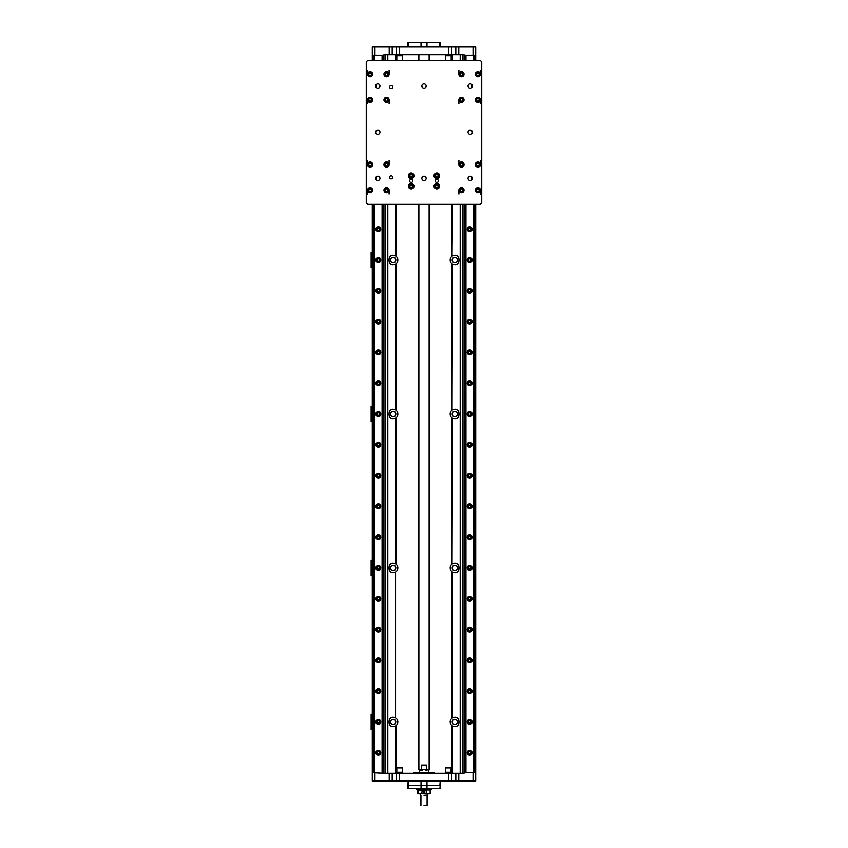 <?xml version="1.0" encoding="UTF-8"?>
<svg xmlns="http://www.w3.org/2000/svg" width="848" height="848" viewBox="0 0 848 848"><rect width="100%" height="100%" fill="white"/><g stroke="black" fill="none" stroke-linecap="round" stroke-linejoin="round"><path stroke-width="1.27" d="M427.307 47.022A34.641 24.497 -90 0 1 426.979 46.767L426.979 42.654A34.641 24.497 -90 0 1 427.307 42.4L439.911 42.4L439.889 46.767M426.979 46.767L421.021 46.767A34.641 24.497 90 0 1 420.693 47.022M426.979 42.654L421.021 42.654L421.021 46.767M427.307 42.4L420.693 42.4A34.641 24.497 90 0 1 421.021 42.654M408.439 47.022A34.641 24.497 90 0 1 408.111 46.767L408.111 42.654A34.641 24.497 90 0 1 408.439 42.4L420.693 42.4M408.439 42.4L407.835 42.654L408.111 46.767M475.675 60.367L475.707 47.022L455.811 47.022L455.811 54.717L464.057 54.717L464.057 60.367M389.221 47.022L389.221 54.717L392.189 54.717L392.189 47.022L372.293 47.022L372.325 60.367M392.189 47.022L396.44 47.022L396.44 54.717L455.811 54.717M399.419 54.717L399.419 47.022L396.44 47.022M399.419 47.022L448.581 47.022L448.581 54.717M451.56 54.717L451.56 47.022L448.581 47.022M451.56 47.022L455.811 47.022M413.739 773.27L413.739 772.496L434.261 772.496L434.261 773.27M425.516 770.185L429.13 769.677L421.297 769.677L421.297 765.055L426.703 765.055L426.703 769.677M419.378 772.242L419.378 770.185L422.484 770.185M420.693 780.966A34.641 24.497 90 0 1 421.021 781.22L421.021 785.587L408.111 785.587L408.111 781.22A34.641 24.497 90 0 1 408.439 780.966M420.693 788.661L408.439 788.661A34.641 24.497 90 0 1 408.111 788.407L408.111 785.587L421.021 785.587L421.021 788.407A34.641 24.497 90 0 1 420.693 788.661L427.307 788.661A34.641 24.497 -90 0 1 426.979 788.407L426.979 785.587L440.165 785.587L440.165 781.22L439.889 785.587L426.979 785.587L426.979 781.22A34.641 24.497 -90 0 1 427.307 780.966M421.021 785.587L426.979 785.587L421.021 785.587M408.439 788.661L407.835 788.407L408.111 781.22M421.021 788.407L426.979 788.407M421.021 781.22L426.979 781.22M439.889 788.407L440.165 785.587L439.889 788.407A34.641 24.497 -90 0 1 439.561 788.661L427.307 788.661M439.561 788.661L440.165 788.407M413.739 772.496L434.261 772.496M429.385 789.944L418.615 789.944M424 792.774A0.774 0.774 0 0 1 423.332 791.619A0.774 0.774 0 0 1 424.668 791.619A0.774 0.774 0 0 1 424 792.774L424 791.226L424 792.774M424 792.615A0.615 0.615 0 0 0 424.53 791.693A0.615 0.615 0 0 0 423.47 791.693A0.615 0.615 0 0 0 424 792.615M426.247 793.792L426.247 789.944L430.159 789.944L430.159 793.792L417.841 793.792L418.265 789.944L422.166 790.198L421.753 793.792M430.413 793.537L429.735 793.792M430.413 790.198L430.148 793.537M425.834 793.537L422.166 793.537M425.834 790.198L422.166 790.198M426.247 789.944L421.753 789.944M418.265 789.944L417.587 790.198L417.587 793.537M416.813 788.661L416.813 789.435L431.187 789.435L431.187 788.661M424 805.6L427.085 805.346L424 805.6M424 795.339L427.848 795.074L424 795.339M421.297 769.677L418.87 769.677L419.378 770.185M372.325 204.071L372.293 780.966L392.189 780.966L392.189 773.27L383.943 773.27L383.943 204.071M458.779 780.966L458.779 773.27L455.811 773.27L455.811 780.966L475.707 780.966L475.675 204.071M455.811 780.966L451.56 780.966L451.56 773.27L392.189 773.27M448.581 773.27L448.581 780.966L451.56 780.966M448.581 780.966L399.419 780.966L399.419 773.27M396.44 773.27L396.44 780.966L399.419 780.966M396.44 780.966L392.189 780.966M409.902 175.843A1.261 1.261 0 0 1 411.799 174.752A1.261 1.261 0 0 1 411.799 176.935A1.261 1.261 0 0 1 409.902 175.843M409.902 186.104A1.261 1.261 0 0 1 411.799 185.012A1.261 1.261 0 0 1 411.799 187.207A1.261 1.261 0 0 1 409.902 186.104M435.565 186.104A1.261 1.261 0 0 1 437.462 185.012A1.261 1.261 0 0 1 437.462 187.207A1.261 1.261 0 0 1 435.565 186.104M435.565 175.843A1.261 1.261 0 0 1 437.462 174.752A1.261 1.261 0 0 1 437.462 176.935A1.261 1.261 0 0 1 435.565 175.843M445.56 772.751L451.2 772.751L445.56 773.27M451.2 772.242L445.56 772.242L445.56 767.875L451.2 767.875L450.945 772.496M451.2 767.875L445.56 767.875M396.8 772.751L402.44 772.751L396.8 773.27M402.44 772.242L396.8 772.242L396.8 767.875L402.44 767.875L402.185 772.496M402.44 767.875L396.8 767.875M367.799 60.367L480.201 60.367L481.738 61.904L481.738 202.534L480.201 204.071L367.799 204.071L366.262 202.534L366.262 61.904L367.799 60.367M458.906 194.118L458.906 190.217M458.906 164.554L458.906 160.654M480.456 194.118L480.456 190.217A2.565 2.565 0 0 1 476.608 192.443A2.565 2.565 0 0 1 476.608 187.991A2.565 2.565 0 0 1 480.456 190.217M480.456 164.554A2.565 2.565 0 0 1 476.608 166.78A2.565 2.565 0 0 1 476.608 162.328A2.565 2.565 0 0 1 480.456 164.554L480.456 160.654M458.906 103.785L458.906 99.884M458.906 74.221L458.906 70.32M480.456 103.785L480.456 99.884A2.565 2.565 0 0 1 476.608 102.11A2.565 2.565 0 0 1 476.608 97.658A2.565 2.565 0 0 1 480.456 99.884M480.456 74.221A2.565 2.565 0 0 1 476.608 76.447A2.565 2.565 0 0 1 476.608 71.995A2.565 2.565 0 0 1 480.456 74.221L480.456 70.32M367.544 103.785L367.544 99.884M367.544 74.221L367.544 70.32M389.094 103.785L389.094 99.884A2.565 2.565 0 0 1 385.246 102.11A2.565 2.565 0 0 1 385.246 97.658A2.565 2.565 0 0 1 389.094 99.884M389.094 74.221A2.565 2.565 0 0 1 385.246 76.447A2.565 2.565 0 0 1 385.246 71.995A2.565 2.565 0 0 1 389.094 74.221L389.094 70.32M367.544 194.118L367.544 190.217M367.544 164.554L367.544 160.654M389.094 194.118L389.094 190.217A2.565 2.565 0 0 1 385.246 192.443A2.565 2.565 0 0 1 385.246 187.991A2.565 2.565 0 0 1 389.094 190.217M389.094 164.554A2.565 2.565 0 0 1 385.246 166.78A2.565 2.565 0 0 1 385.246 162.328A2.565 2.565 0 0 1 389.094 164.554L389.094 160.654M435.289 180.974A1.537 1.537 0 0 1 436.826 179.437A1.537 1.537 0 0 1 438.374 180.974A1.537 1.537 0 0 1 436.826 182.521A1.537 1.537 0 0 1 435.289 180.974M409.626 180.974A1.537 1.537 0 0 1 411.174 179.437A1.537 1.537 0 0 1 412.711 180.974A1.537 1.537 0 0 1 411.174 182.521A1.537 1.537 0 0 1 409.626 180.974M421.848 178.409A2.152 2.152 0 0 1 424 176.257A2.152 2.152 0 0 1 426.152 178.409A2.152 2.152 0 0 1 424 180.56A2.152 2.152 0 0 1 421.848 178.409M421.848 86.03A2.152 2.152 0 0 1 424 83.878A2.152 2.152 0 0 1 426.152 86.03A2.152 2.152 0 0 1 424 88.171A2.152 2.152 0 0 1 421.848 86.03M471.732 87.524A2.152 2.152 0 0 1 468.34 87.121A2.152 2.152 0 0 1 469.622 83.952A2.152 2.152 0 0 1 471.732 87.524L471.732 84.524M376.268 87.524A2.152 2.152 0 0 1 377 84.037A2.152 2.152 0 0 1 379.957 86.03A2.152 2.152 0 0 1 376.268 87.524L376.268 84.524M375.653 132.214A2.152 2.152 0 0 1 377.805 130.073A2.152 2.152 0 0 1 379.957 132.214A2.152 2.152 0 0 1 377.805 134.366A2.152 2.152 0 0 1 375.653 132.214M468.043 132.214A2.152 2.152 0 0 1 470.195 130.073A2.152 2.152 0 0 1 472.347 132.214A2.152 2.152 0 0 1 470.195 134.366A2.152 2.152 0 0 1 468.043 132.214M471.732 179.914A2.152 2.152 0 0 1 468.34 179.5A2.152 2.152 0 0 1 469.622 176.342A2.152 2.152 0 0 1 471.732 179.914L471.732 176.914M376.268 179.914A2.152 2.152 0 0 1 377 176.416A2.152 2.152 0 0 1 379.957 178.409A2.152 2.152 0 0 1 376.268 179.914L376.268 176.914M439.656 175.843A2.82 2.82 0 0 1 435.416 178.292A2.82 2.82 0 0 1 435.416 173.395A2.82 2.82 0 0 1 439.656 175.843M439.656 186.104A2.82 2.82 0 0 1 435.416 188.553A2.82 2.82 0 0 1 435.416 183.666A2.82 2.82 0 0 1 439.656 186.104M413.994 186.104A2.82 2.82 0 0 1 409.754 188.553A2.82 2.82 0 0 1 409.754 183.666A2.82 2.82 0 0 1 413.994 186.104M413.994 175.843A2.82 2.82 0 0 1 409.754 178.292A2.82 2.82 0 0 1 409.754 173.395A2.82 2.82 0 0 1 413.994 175.843M392.688 87.058A1.537 1.537 0 0 1 391.151 88.595A1.537 1.537 0 0 1 389.614 87.058A1.537 1.537 0 0 1 391.151 85.51A1.537 1.537 0 0 1 392.688 87.058M392.688 177.38A1.537 1.537 0 0 1 391.151 178.928A1.537 1.537 0 0 1 389.614 177.38A1.537 1.537 0 0 1 391.151 175.843A1.537 1.537 0 0 1 392.688 177.38M372.675 164.554A2.565 2.565 0 0 1 368.827 166.78A2.565 2.565 0 0 1 368.827 162.328A2.565 2.565 0 0 1 372.675 164.554M372.675 190.217A2.565 2.565 0 0 1 368.827 192.443A2.565 2.565 0 0 1 368.827 187.991A2.565 2.565 0 0 1 372.675 190.217M464.036 190.217A2.565 2.565 0 0 1 460.188 192.443A2.565 2.565 0 0 1 460.188 187.991A2.565 2.565 0 0 1 464.036 190.217M464.036 164.554A2.565 2.565 0 0 1 460.188 166.78A2.565 2.565 0 0 1 460.188 162.328A2.565 2.565 0 0 1 464.036 164.554M464.036 99.884A2.565 2.565 0 0 1 460.188 102.11A2.565 2.565 0 0 1 460.188 97.658A2.565 2.565 0 0 1 464.036 99.884M464.036 74.221A2.565 2.565 0 0 1 460.188 76.447A2.565 2.565 0 0 1 460.188 71.995A2.565 2.565 0 0 1 464.036 74.221M372.675 99.884A2.565 2.565 0 0 1 368.827 102.11A2.565 2.565 0 0 1 368.827 97.658A2.565 2.565 0 0 1 372.675 99.884M372.675 74.221A2.565 2.565 0 0 1 368.827 76.447A2.565 2.565 0 0 1 368.827 71.995A2.565 2.565 0 0 1 372.675 74.221M435.141 175.843A1.696 1.696 0 0 0 437.674 177.306A1.696 1.696 0 0 0 437.674 174.381A1.696 1.696 0 0 0 435.141 175.843M435.141 186.104A1.696 1.696 0 0 0 437.674 187.578A1.696 1.696 0 0 0 437.674 184.641A1.696 1.696 0 0 0 435.141 186.104M409.478 186.104A1.696 1.696 0 0 0 412.011 187.578A1.696 1.696 0 0 0 412.011 184.641A1.696 1.696 0 0 0 409.478 186.104M409.478 175.843A1.696 1.696 0 0 0 412.011 177.306A1.696 1.696 0 0 0 412.011 174.381A1.696 1.696 0 0 0 409.478 175.843M385.119 164.554A1.41 1.41 0 0 0 387.239 165.773A1.41 1.41 0 0 0 387.239 163.335A1.41 1.41 0 0 0 385.119 164.554M368.7 164.554A1.41 1.41 0 0 0 370.82 165.773A1.41 1.41 0 0 0 370.82 163.335A1.41 1.41 0 0 0 368.7 164.554M368.7 190.217A1.41 1.41 0 0 0 370.82 191.436A1.41 1.41 0 0 0 370.82 188.998A1.41 1.41 0 0 0 368.7 190.217M385.119 190.217A1.41 1.41 0 0 0 387.239 191.436A1.41 1.41 0 0 0 387.239 188.998A1.41 1.41 0 0 0 385.119 190.217M476.481 190.217A1.41 1.41 0 0 0 478.601 191.436A1.41 1.41 0 0 0 478.601 188.998A1.41 1.41 0 0 0 476.481 190.217M460.051 190.217A1.41 1.41 0 0 0 462.171 191.436A1.41 1.41 0 0 0 462.171 188.998A1.41 1.41 0 0 0 460.051 190.217M460.051 164.554A1.41 1.41 0 0 0 462.171 165.773A1.41 1.41 0 0 0 462.171 163.335A1.41 1.41 0 0 0 460.051 164.554M476.481 164.554A1.41 1.41 0 0 0 478.601 165.773A1.41 1.41 0 0 0 478.601 163.335A1.41 1.41 0 0 0 476.481 164.554M476.481 74.221A1.41 1.41 0 0 0 478.601 75.44A1.41 1.41 0 0 0 478.601 73.002A1.41 1.41 0 0 0 476.481 74.221M476.481 99.884A1.41 1.41 0 0 0 478.601 101.103A1.41 1.41 0 0 0 478.601 98.665A1.41 1.41 0 0 0 476.481 99.884M460.051 99.884A1.41 1.41 0 0 0 462.171 101.103A1.41 1.41 0 0 0 462.171 98.665A1.41 1.41 0 0 0 460.051 99.884M460.051 74.221A1.41 1.41 0 0 0 462.171 75.44A1.41 1.41 0 0 0 462.171 73.002A1.41 1.41 0 0 0 460.051 74.221M385.119 74.221A1.41 1.41 0 0 0 387.239 75.44A1.41 1.41 0 0 0 387.239 73.002A1.41 1.41 0 0 0 385.119 74.221M385.119 99.884A1.41 1.41 0 0 0 387.239 101.103A1.41 1.41 0 0 0 387.239 98.665A1.41 1.41 0 0 0 385.119 99.884M368.7 99.884A1.41 1.41 0 0 0 370.82 101.103A1.41 1.41 0 0 0 370.82 98.665A1.41 1.41 0 0 0 368.7 99.884M368.7 74.221A1.41 1.41 0 0 0 370.82 75.44A1.41 1.41 0 0 0 370.82 73.002A1.41 1.41 0 0 0 368.7 74.221M370.11 191.5A1.283 1.283 0 0 1 368.997 189.57A1.283 1.283 0 0 1 371.223 189.57A1.283 1.283 0 0 1 370.11 191.5M386.529 191.5A1.283 1.283 0 0 1 385.427 189.57A1.283 1.283 0 0 1 387.642 189.57A1.283 1.283 0 0 1 386.529 191.5M461.471 165.837A1.283 1.283 0 0 1 460.358 163.908A1.283 1.283 0 0 1 462.573 163.908A1.283 1.283 0 0 1 461.471 165.837M477.89 165.837A1.283 1.283 0 0 1 476.777 163.908A1.283 1.283 0 0 1 479.003 163.908A1.283 1.283 0 0 1 477.89 165.837M477.89 101.166A1.283 1.283 0 0 1 476.777 99.237A1.283 1.283 0 0 1 479.003 99.237A1.283 1.283 0 0 1 477.89 101.166M461.471 75.504A1.283 1.283 0 0 1 460.358 73.575A1.283 1.283 0 0 1 462.573 73.575A1.283 1.283 0 0 1 461.471 75.504M386.529 101.166A1.283 1.283 0 0 1 385.427 99.237A1.283 1.283 0 0 1 387.642 99.237A1.283 1.283 0 0 1 386.529 101.166M370.11 75.504A1.283 1.283 0 0 1 368.997 73.575A1.283 1.283 0 0 1 371.223 73.575A1.283 1.283 0 0 1 370.11 75.504M461.471 191.5A1.283 1.283 0 0 1 460.358 189.57A1.283 1.283 0 0 1 462.573 189.57A1.283 1.283 0 0 1 461.471 191.5M477.89 191.5A1.283 1.283 0 0 1 476.777 189.57A1.283 1.283 0 0 1 479.003 189.57A1.283 1.283 0 0 1 477.89 191.5M464.545 204.071L464.545 772.751L474.816 772.751L474.816 204.071M464.672 204.071L464.672 772.751M474.816 60.367L474.816 55.226L464.672 55.226L464.672 60.367M465.838 55.226L465.838 60.367M465.838 204.071L465.838 772.751M465.955 204.071L465.955 772.751M473.428 204.071L473.428 772.751M472.113 229.225A2.438 2.438 0 0 1 468.456 231.334A2.438 2.438 0 0 1 468.456 227.116A2.438 2.438 0 0 1 472.113 229.225M472.113 260.018A2.438 2.438 0 0 1 468.456 262.127A2.438 2.438 0 0 1 468.456 257.909A2.438 2.438 0 0 1 472.113 260.018M472.113 290.811A2.438 2.438 0 0 1 468.456 292.92A2.438 2.438 0 0 1 468.456 288.702A2.438 2.438 0 0 1 472.113 290.811M472.113 321.604A2.438 2.438 0 0 1 468.456 323.713A2.438 2.438 0 0 1 468.456 319.495A2.438 2.438 0 0 1 472.113 321.604M472.113 352.397A2.438 2.438 0 0 1 468.456 354.517A2.438 2.438 0 0 1 468.456 350.288A2.438 2.438 0 0 1 472.113 352.397M472.113 383.201A2.438 2.438 0 0 1 468.456 385.31A2.438 2.438 0 0 1 468.456 381.081A2.438 2.438 0 0 1 472.113 383.201M472.113 413.994A2.438 2.438 0 0 1 468.456 416.103A2.438 2.438 0 0 1 468.456 411.884A2.438 2.438 0 0 1 472.113 413.994M472.113 444.787A2.438 2.438 0 0 1 468.456 446.896A2.438 2.438 0 0 1 468.456 442.677A2.438 2.438 0 0 1 472.113 444.787M472.113 475.58A2.438 2.438 0 0 1 468.456 477.689A2.438 2.438 0 0 1 468.456 473.47A2.438 2.438 0 0 1 472.113 475.58M472.113 506.373A2.438 2.438 0 0 1 468.456 508.493A2.438 2.438 0 0 1 468.456 504.263A2.438 2.438 0 0 1 472.113 506.373M472.113 537.176A2.438 2.438 0 0 1 468.456 539.286A2.438 2.438 0 0 1 468.456 535.056A2.438 2.438 0 0 1 472.113 537.176M472.113 567.969A2.438 2.438 0 0 1 468.456 570.079A2.438 2.438 0 0 1 468.456 565.86A2.438 2.438 0 0 1 472.113 567.969M472.113 598.762A2.438 2.438 0 0 1 468.456 600.872A2.438 2.438 0 0 1 468.456 596.653A2.438 2.438 0 0 1 472.113 598.762M472.113 629.555A2.438 2.438 0 0 1 468.456 631.665A2.438 2.438 0 0 1 468.456 627.446A2.438 2.438 0 0 1 472.113 629.555M472.113 660.348A2.438 2.438 0 0 1 468.456 662.458A2.438 2.438 0 0 1 468.456 658.239A2.438 2.438 0 0 1 472.113 660.348M472.113 691.141A2.438 2.438 0 0 1 468.456 693.261A2.438 2.438 0 0 1 468.456 689.032A2.438 2.438 0 0 1 472.113 691.141M472.113 721.945A2.438 2.438 0 0 1 468.456 724.054A2.438 2.438 0 0 1 468.456 719.825A2.438 2.438 0 0 1 472.113 721.945M472.113 752.738A2.438 2.438 0 0 1 468.456 754.847A2.438 2.438 0 0 1 468.456 750.628A2.438 2.438 0 0 1 472.113 752.738M473.544 204.071L473.544 772.751M473.544 55.226L473.544 60.367M474.679 55.226L474.679 60.367M474.679 204.071L474.679 772.751M474.795 204.071L474.795 772.751M474.795 55.226L474.795 60.367M461.471 101.166A1.283 1.283 0 0 1 460.358 99.237A1.283 1.283 0 0 1 462.573 99.237A1.283 1.283 0 0 1 461.471 101.166M477.89 75.504A1.283 1.283 0 0 1 476.777 73.575A1.283 1.283 0 0 1 479.003 73.575A1.283 1.283 0 0 1 477.89 75.504M464.672 55.226L464.545 60.367M473.428 55.226L473.428 60.367M465.955 55.226L465.955 60.367M370.11 101.166A1.283 1.283 0 0 1 368.997 99.237A1.283 1.283 0 0 1 371.223 99.237A1.283 1.283 0 0 1 370.11 101.166M386.529 75.504A1.283 1.283 0 0 1 385.427 73.575A1.283 1.283 0 0 1 387.642 73.575A1.283 1.283 0 0 1 386.529 75.504M373.83 55.226L383.455 55.226L373.184 55.226L373.184 60.367M373.311 55.226L373.311 60.367M374.477 55.226L374.477 60.367M374.477 204.071L374.477 772.751L383.455 773.27L373.83 772.751M373.311 204.071L373.311 772.751L374.477 772.751M374.593 55.226L374.593 60.367M382.077 55.226L382.077 60.367M382.183 55.226L382.183 60.367M383.317 55.226L383.317 60.367M383.317 204.071L383.317 772.751M382.183 204.071L382.183 772.751M383.444 204.071L383.444 772.751L383.455 204.071M383.444 55.226L383.444 60.367L383.455 55.226M370.11 165.837A1.283 1.283 0 0 1 368.997 163.908A1.283 1.283 0 0 1 371.223 163.908A1.283 1.283 0 0 1 370.11 165.837M386.529 165.837A1.283 1.283 0 0 1 385.427 163.908A1.283 1.283 0 0 1 387.642 163.908A1.283 1.283 0 0 1 386.529 165.837M373.184 204.071L373.311 772.751M382.077 204.071L382.077 772.751M374.593 204.071L374.593 772.751M380.763 229.225A2.438 2.438 0 0 1 377.106 231.334A2.438 2.438 0 0 1 377.106 227.116A2.438 2.438 0 0 1 380.763 229.225M380.763 260.018A2.438 2.438 0 0 1 377.106 262.127A2.438 2.438 0 0 1 377.106 257.909A2.438 2.438 0 0 1 380.763 260.018M380.763 290.811A2.438 2.438 0 0 1 377.106 292.92A2.438 2.438 0 0 1 377.106 288.702A2.438 2.438 0 0 1 380.763 290.811M380.763 321.604A2.438 2.438 0 0 1 377.106 323.713A2.438 2.438 0 0 1 377.106 319.495A2.438 2.438 0 0 1 380.763 321.604M380.763 352.397A2.438 2.438 0 0 1 377.106 354.517A2.438 2.438 0 0 1 377.106 350.288A2.438 2.438 0 0 1 380.763 352.397M380.763 383.201A2.438 2.438 0 0 1 377.106 385.31A2.438 2.438 0 0 1 377.106 381.081A2.438 2.438 0 0 1 380.763 383.201M380.763 413.994A2.438 2.438 0 0 1 377.106 416.103A2.438 2.438 0 0 1 377.106 411.884A2.438 2.438 0 0 1 380.763 413.994M380.763 444.787A2.438 2.438 0 0 1 377.106 446.896A2.438 2.438 0 0 1 377.106 442.677A2.438 2.438 0 0 1 380.763 444.787M380.763 475.58A2.438 2.438 0 0 1 377.106 477.689A2.438 2.438 0 0 1 377.106 473.47A2.438 2.438 0 0 1 380.763 475.58M380.763 506.373A2.438 2.438 0 0 1 377.106 508.493A2.438 2.438 0 0 1 377.106 504.263A2.438 2.438 0 0 1 380.763 506.373M380.763 537.176A2.438 2.438 0 0 1 377.106 539.286A2.438 2.438 0 0 1 377.106 535.056A2.438 2.438 0 0 1 380.763 537.176M380.763 567.969A2.438 2.438 0 0 1 377.106 570.079A2.438 2.438 0 0 1 377.106 565.86A2.438 2.438 0 0 1 380.763 567.969M380.763 598.762A2.438 2.438 0 0 1 377.106 600.872A2.438 2.438 0 0 1 377.106 596.653A2.438 2.438 0 0 1 380.763 598.762M380.763 629.555A2.438 2.438 0 0 1 377.106 631.665A2.438 2.438 0 0 1 377.106 627.446A2.438 2.438 0 0 1 380.763 629.555M380.763 660.348A2.438 2.438 0 0 1 377.106 662.458A2.438 2.438 0 0 1 377.106 658.239A2.438 2.438 0 0 1 380.763 660.348M380.763 691.141A2.438 2.438 0 0 1 377.106 693.261A2.438 2.438 0 0 1 377.106 689.032A2.438 2.438 0 0 1 380.763 691.141M380.763 721.945A2.438 2.438 0 0 1 377.106 724.054A2.438 2.438 0 0 1 377.106 719.825A2.438 2.438 0 0 1 380.763 721.945M380.763 752.738A2.438 2.438 0 0 1 377.106 754.847A2.438 2.438 0 0 1 377.106 750.628A2.438 2.438 0 0 1 380.763 752.738M468.138 229.225A1.537 1.537 0 0 0 470.449 230.561A1.537 1.537 0 0 0 470.449 227.889A1.537 1.537 0 0 0 468.138 229.225M468.138 260.018A1.537 1.537 0 0 0 470.449 261.354A1.537 1.537 0 0 0 470.449 258.682A1.537 1.537 0 0 0 468.138 260.018M468.138 290.811A1.537 1.537 0 0 0 470.449 292.147A1.537 1.537 0 0 0 470.449 289.475A1.537 1.537 0 0 0 468.138 290.811M468.138 321.604A1.537 1.537 0 0 0 470.449 322.94A1.537 1.537 0 0 0 470.449 320.268A1.537 1.537 0 0 0 468.138 321.604M468.138 352.397A1.537 1.537 0 0 0 470.449 353.733A1.537 1.537 0 0 0 470.449 351.072A1.537 1.537 0 0 0 468.138 352.397M468.138 383.201A1.537 1.537 0 0 0 470.449 384.526A1.537 1.537 0 0 0 470.449 381.865A1.537 1.537 0 0 0 468.138 383.201M468.138 413.994A1.537 1.537 0 0 0 470.449 415.329A1.537 1.537 0 0 0 470.449 412.658A1.537 1.537 0 0 0 468.138 413.994M468.138 444.787A1.537 1.537 0 0 0 470.449 446.122A1.537 1.537 0 0 0 470.449 443.451A1.537 1.537 0 0 0 468.138 444.787M468.138 475.58A1.537 1.537 0 0 0 470.449 476.915A1.537 1.537 0 0 0 470.449 474.244A1.537 1.537 0 0 0 468.138 475.58M468.138 506.373A1.537 1.537 0 0 0 470.449 507.708A1.537 1.537 0 0 0 470.449 505.048A1.537 1.537 0 0 0 468.138 506.373M468.138 537.176A1.537 1.537 0 0 0 470.449 538.501A1.537 1.537 0 0 0 470.449 535.841A1.537 1.537 0 0 0 468.138 537.176M468.138 567.969A1.537 1.537 0 0 0 470.449 569.305A1.537 1.537 0 0 0 470.449 566.634A1.537 1.537 0 0 0 468.138 567.969M468.138 598.762A1.537 1.537 0 0 0 470.449 600.098A1.537 1.537 0 0 0 470.449 597.427A1.537 1.537 0 0 0 468.138 598.762M468.138 629.555A1.537 1.537 0 0 0 470.449 630.891A1.537 1.537 0 0 0 470.449 628.22A1.537 1.537 0 0 0 468.138 629.555M468.138 660.348A1.537 1.537 0 0 0 470.449 661.684A1.537 1.537 0 0 0 470.449 659.013A1.537 1.537 0 0 0 468.138 660.348M468.138 691.141A1.537 1.537 0 0 0 470.449 692.477A1.537 1.537 0 0 0 470.449 689.816A1.537 1.537 0 0 0 468.138 691.141M468.138 721.945A1.537 1.537 0 0 0 470.449 723.27A1.537 1.537 0 0 0 470.449 720.609A1.537 1.537 0 0 0 468.138 721.945M468.138 752.738A1.537 1.537 0 0 0 470.449 754.073A1.537 1.537 0 0 0 470.449 751.402A1.537 1.537 0 0 0 468.138 752.738M474.17 772.751L464.545 772.751M464.545 55.226L474.17 55.226M470.735 752.738A1.06 1.06 0 0 1 469.145 753.649A1.06 1.06 0 0 1 469.145 751.816A1.06 1.06 0 0 1 470.735 752.738M470.735 721.945A1.06 1.06 0 0 1 469.145 722.856A1.06 1.06 0 0 1 469.145 721.023A1.06 1.06 0 0 1 470.735 721.945M470.735 691.141A1.06 1.06 0 0 1 469.145 692.063A1.06 1.06 0 0 1 469.145 690.23A1.06 1.06 0 0 1 470.735 691.141M470.735 660.348A1.06 1.06 0 0 1 469.145 661.27A1.06 1.06 0 0 1 469.145 659.437A1.06 1.06 0 0 1 470.735 660.348M470.735 629.555A1.06 1.06 0 0 1 469.145 630.477A1.06 1.06 0 0 1 469.145 628.633A1.06 1.06 0 0 1 470.735 629.555M470.735 598.762A1.06 1.06 0 0 1 469.145 599.684A1.06 1.06 0 0 1 469.145 597.84A1.06 1.06 0 0 1 470.735 598.762M470.735 567.969A1.06 1.06 0 0 1 469.145 568.881A1.06 1.06 0 0 1 469.145 567.047A1.06 1.06 0 0 1 470.735 567.969M470.735 537.176A1.06 1.06 0 0 1 469.145 538.088A1.06 1.06 0 0 1 469.145 536.254A1.06 1.06 0 0 1 470.735 537.176M470.735 506.373A1.06 1.06 0 0 1 469.145 507.295A1.06 1.06 0 0 1 469.145 505.461A1.06 1.06 0 0 1 470.735 506.373M470.735 475.58A1.06 1.06 0 0 1 469.145 476.502A1.06 1.06 0 0 1 469.145 474.657A1.06 1.06 0 0 1 470.735 475.58M470.735 444.787A1.06 1.06 0 0 1 469.145 445.709A1.06 1.06 0 0 1 469.145 443.864A1.06 1.06 0 0 1 470.735 444.787M470.735 413.994A1.06 1.06 0 0 1 469.145 414.905A1.06 1.06 0 0 1 469.145 413.071A1.06 1.06 0 0 1 470.735 413.994M470.735 383.201A1.06 1.06 0 0 1 469.145 384.112A1.06 1.06 0 0 1 469.145 382.278A1.06 1.06 0 0 1 470.735 383.201M470.735 352.397A1.06 1.06 0 0 1 469.145 353.319A1.06 1.06 0 0 1 469.145 351.485A1.06 1.06 0 0 1 470.735 352.397M470.735 321.604A1.06 1.06 0 0 1 469.145 322.526A1.06 1.06 0 0 1 469.145 320.692A1.06 1.06 0 0 1 470.735 321.604M470.735 290.811A1.06 1.06 0 0 1 469.145 291.733A1.06 1.06 0 0 1 469.145 289.889A1.06 1.06 0 0 1 470.735 290.811M470.735 260.018A1.06 1.06 0 0 1 469.145 260.94A1.06 1.06 0 0 1 469.145 259.096A1.06 1.06 0 0 1 470.735 260.018M470.735 229.225A1.06 1.06 0 0 1 469.145 230.137A1.06 1.06 0 0 1 469.145 228.303A1.06 1.06 0 0 1 470.735 229.225M376.777 229.225A1.537 1.537 0 0 0 379.088 230.561A1.537 1.537 0 0 0 379.088 227.889A1.537 1.537 0 0 0 376.777 229.225M376.777 260.018A1.537 1.537 0 0 0 379.088 261.354A1.537 1.537 0 0 0 379.088 258.682A1.537 1.537 0 0 0 376.777 260.018M376.777 290.811A1.537 1.537 0 0 0 379.088 292.147A1.537 1.537 0 0 0 379.088 289.475A1.537 1.537 0 0 0 376.777 290.811M376.777 321.604A1.537 1.537 0 0 0 379.088 322.94A1.537 1.537 0 0 0 379.088 320.268A1.537 1.537 0 0 0 376.777 321.604M376.777 352.397A1.537 1.537 0 0 0 379.088 353.733A1.537 1.537 0 0 0 379.088 351.072A1.537 1.537 0 0 0 376.777 352.397M376.777 383.201A1.537 1.537 0 0 0 379.088 384.526A1.537 1.537 0 0 0 379.088 381.865A1.537 1.537 0 0 0 376.777 383.201M376.777 413.994A1.537 1.537 0 0 0 379.088 415.329A1.537 1.537 0 0 0 379.088 412.658A1.537 1.537 0 0 0 376.777 413.994M376.777 444.787A1.537 1.537 0 0 0 379.088 446.122A1.537 1.537 0 0 0 379.088 443.451A1.537 1.537 0 0 0 376.777 444.787M376.777 475.58A1.537 1.537 0 0 0 379.088 476.915A1.537 1.537 0 0 0 379.088 474.244A1.537 1.537 0 0 0 376.777 475.58M376.777 506.373A1.537 1.537 0 0 0 379.088 507.708A1.537 1.537 0 0 0 379.088 505.048A1.537 1.537 0 0 0 376.777 506.373M376.777 537.176A1.537 1.537 0 0 0 379.088 538.501A1.537 1.537 0 0 0 379.088 535.841A1.537 1.537 0 0 0 376.777 537.176M376.777 567.969A1.537 1.537 0 0 0 379.088 569.305A1.537 1.537 0 0 0 379.088 566.634A1.537 1.537 0 0 0 376.777 567.969M376.777 598.762A1.537 1.537 0 0 0 379.088 600.098A1.537 1.537 0 0 0 379.088 597.427A1.537 1.537 0 0 0 376.777 598.762M376.777 629.555A1.537 1.537 0 0 0 379.088 630.891A1.537 1.537 0 0 0 379.088 628.22A1.537 1.537 0 0 0 376.777 629.555M376.777 660.348A1.537 1.537 0 0 0 379.088 661.684A1.537 1.537 0 0 0 379.088 659.013A1.537 1.537 0 0 0 376.777 660.348M376.777 691.141A1.537 1.537 0 0 0 379.088 692.477A1.537 1.537 0 0 0 379.088 689.816A1.537 1.537 0 0 0 376.777 691.141M376.777 721.945A1.537 1.537 0 0 0 379.088 723.27A1.537 1.537 0 0 0 379.088 720.609A1.537 1.537 0 0 0 376.777 721.945M376.777 752.738A1.537 1.537 0 0 0 379.088 754.073A1.537 1.537 0 0 0 379.088 751.402A1.537 1.537 0 0 0 376.777 752.738M379.385 752.738A1.06 1.06 0 0 1 377.795 753.649A1.06 1.06 0 0 1 377.795 751.816A1.06 1.06 0 0 1 379.385 752.738M379.385 721.945A1.06 1.06 0 0 1 377.795 722.856A1.06 1.06 0 0 1 377.795 721.023A1.06 1.06 0 0 1 379.385 721.945M379.385 691.141A1.06 1.06 0 0 1 377.795 692.063A1.06 1.06 0 0 1 377.795 690.23A1.06 1.06 0 0 1 379.385 691.141M379.385 660.348A1.06 1.06 0 0 1 377.795 661.27A1.06 1.06 0 0 1 377.795 659.437A1.06 1.06 0 0 1 379.385 660.348M379.385 629.555A1.06 1.06 0 0 1 377.795 630.477A1.06 1.06 0 0 1 377.795 628.633A1.06 1.06 0 0 1 379.385 629.555M379.385 598.762A1.06 1.06 0 0 1 377.795 599.684A1.06 1.06 0 0 1 377.795 597.84A1.06 1.06 0 0 1 379.385 598.762M379.385 567.969A1.06 1.06 0 0 1 377.795 568.881A1.06 1.06 0 0 1 377.795 567.047A1.06 1.06 0 0 1 379.385 567.969M379.385 537.176A1.06 1.06 0 0 1 377.795 538.088A1.06 1.06 0 0 1 377.795 536.254A1.06 1.06 0 0 1 379.385 537.176M379.385 506.373A1.06 1.06 0 0 1 377.795 507.295A1.06 1.06 0 0 1 377.795 505.461A1.06 1.06 0 0 1 379.385 506.373M379.385 475.58A1.06 1.06 0 0 1 377.795 476.502A1.06 1.06 0 0 1 377.795 474.657A1.06 1.06 0 0 1 379.385 475.58M379.385 444.787A1.06 1.06 0 0 1 377.795 445.709A1.06 1.06 0 0 1 377.795 443.864A1.06 1.06 0 0 1 379.385 444.787M379.385 413.994A1.06 1.06 0 0 1 377.795 414.905A1.06 1.06 0 0 1 377.795 413.071A1.06 1.06 0 0 1 379.385 413.994M379.385 383.201A1.06 1.06 0 0 1 377.795 384.112A1.06 1.06 0 0 1 377.795 382.278A1.06 1.06 0 0 1 379.385 383.201M379.385 352.397A1.06 1.06 0 0 1 377.795 353.319A1.06 1.06 0 0 1 377.795 351.485A1.06 1.06 0 0 1 379.385 352.397M379.385 321.604A1.06 1.06 0 0 1 377.795 322.526A1.06 1.06 0 0 1 377.795 320.692A1.06 1.06 0 0 1 379.385 321.604M379.385 290.811A1.06 1.06 0 0 1 377.795 291.733A1.06 1.06 0 0 1 377.795 289.889A1.06 1.06 0 0 1 379.385 290.811M379.385 260.018A1.06 1.06 0 0 1 377.795 260.94A1.06 1.06 0 0 1 377.795 259.096A1.06 1.06 0 0 1 379.385 260.018M379.385 229.225A1.06 1.06 0 0 1 377.795 230.137A1.06 1.06 0 0 1 377.795 228.303A1.06 1.06 0 0 1 379.385 229.225M372.293 267.714L371.138 267.714L371.138 252.322L372.293 252.322M372.293 421.689L371.138 421.689L371.138 406.298L372.293 406.298M372.293 575.665L371.138 575.665L371.138 560.263L372.293 560.263M372.293 729.64L371.138 729.64L371.138 714.239L372.293 714.239M395.931 263.739L395.56 263.993C386.889 268.275 386.889 251.761 395.56 256.043L395.931 256.287A4.622 4.622 0 0 1 395.931 263.739L395.931 410.262A4.622 4.622 0 0 1 395.931 417.714L395.56 417.969C386.889 422.251 386.889 405.726 395.56 410.019L395.931 410.262M390.61 260.018A2.597 2.597 0 0 0 394.5 262.265A2.597 2.597 0 0 0 394.5 257.771A2.597 2.597 0 0 0 390.61 260.018M452.207 260.018A2.597 2.597 0 0 0 456.097 262.265A2.597 2.597 0 0 0 456.097 257.771A2.597 2.597 0 0 0 452.207 260.018M452.44 256.043C461.111 251.761 461.111 268.275 452.44 263.993L452.069 263.739A4.622 4.622 0 0 1 452.069 256.287L452.44 204.071M390.61 413.994A2.597 2.597 0 0 0 394.5 416.241A2.597 2.597 0 0 0 394.5 411.746A2.597 2.597 0 0 0 390.61 413.994M452.207 413.994A2.597 2.597 0 0 0 456.097 416.241A2.597 2.597 0 0 0 456.097 411.746A2.597 2.597 0 0 0 452.207 413.994M452.44 410.019C461.111 405.726 461.111 422.251 452.44 417.969L452.069 417.714A4.622 4.622 0 0 1 452.069 410.262L452.44 263.993M395.931 718.214A4.622 4.622 0 0 1 395.931 725.665L395.56 725.909C386.889 730.202 386.889 713.677 395.56 717.97L395.56 571.944A4.622 4.622 0 0 0 395.931 564.238L395.931 417.714M395.56 717.97L395.56 571.944C386.889 576.227 386.889 559.701 395.56 563.994L395.931 564.238M390.61 567.969A2.597 2.597 0 0 0 394.5 570.216A2.597 2.597 0 0 0 394.5 565.722A2.597 2.597 0 0 0 390.61 567.969M452.207 567.969A2.597 2.597 0 0 0 456.097 570.216A2.597 2.597 0 0 0 456.097 565.722A2.597 2.597 0 0 0 452.207 567.969M452.44 563.994C461.111 559.701 461.111 576.227 452.44 571.944L452.069 571.69A4.622 4.622 0 0 1 452.069 564.238L452.44 417.969M452.069 718.214L452.44 717.97C461.111 713.677 461.111 730.202 452.44 725.909L452.069 725.665A4.622 4.622 0 0 1 452.069 718.214L452.069 571.69M452.207 721.945A2.597 2.597 0 0 0 456.097 724.181A2.597 2.597 0 0 0 456.097 719.698A2.597 2.597 0 0 0 452.207 721.945M395.56 773.27L395.56 725.909A4.622 4.622 0 0 0 395.931 725.665L395.931 773.27M390.61 721.945A2.597 2.597 0 0 0 394.5 724.181A2.597 2.597 0 0 0 394.5 719.698A2.597 2.597 0 0 0 390.61 721.945M473.036 47.022L473.036 54.717M473.036 780.966L473.036 773.27M374.964 780.966L374.964 773.27M374.964 47.022L374.964 54.717M475.707 773.27L475.707 204.071L475.707 773.27M475.707 60.367L475.707 54.717L475.707 60.367M372.293 54.717L372.293 60.367M372.293 204.071L372.293 773.27M458.779 773.27L464.057 773.27L464.057 204.071M462.52 54.717L462.52 60.367M462.52 204.071L462.52 773.27M389.221 54.717L383.943 54.717L383.943 60.367M385.48 773.27L385.48 204.071M385.48 60.367L385.48 54.717M397.055 60.367L402.185 60.367M402.44 55.745L396.8 55.745L402.44 55.745L402.44 60.102M397.055 55.491L402.44 54.717M445.815 60.367L450.945 60.367M451.2 55.745L445.56 55.745L451.2 55.745L451.2 60.102M445.815 55.491L451.2 54.717M455.811 773.27L451.56 773.27M392.189 54.717L396.44 54.717M471.838 179.797L471.838 177.031M472.198 177.645L472.198 179.172M471.838 87.408L471.838 84.641M472.198 85.266L472.198 86.793M376.162 84.641L376.162 87.408M375.802 86.793L375.802 85.266M376.162 177.031L376.162 179.797M375.802 179.172L375.802 177.645M395.56 417.969L395.56 563.994M395.56 263.993L395.56 410.019M395.56 204.071L395.56 256.043M395.931 256.287L395.931 204.071M452.44 717.97L452.44 571.944M452.069 417.714L452.069 564.238M452.069 204.071L452.069 256.287M452.069 263.739L452.069 410.262M452.069 54.717L452.069 60.367M452.44 60.367L452.44 54.717M452.069 725.665L452.069 773.27M395.931 60.367L395.931 54.717M452.44 773.27L452.44 725.909M395.56 54.717L395.56 60.367M387.812 773.27L387.812 204.071M387.812 60.367L387.812 54.717M458.779 54.717L458.779 47.022M389.221 773.27L389.221 780.966M460.188 54.717L460.188 60.367M460.188 204.071L460.188 773.27M440.165 42.654L440.165 46.767M428.622 772.242L428.622 770.185M420.915 795.339L420.915 805.346M427.085 795.339L427.085 805.346M420.152 793.792L420.152 795.074M427.848 793.792L427.848 795.074M418.87 54.717L418.87 60.367M418.87 204.071L418.87 769.677M429.13 54.717L429.13 60.367M429.13 204.071L429.13 769.677M396.8 55.745L396.8 60.102M445.56 55.745L445.56 60.102"/></g></svg>
